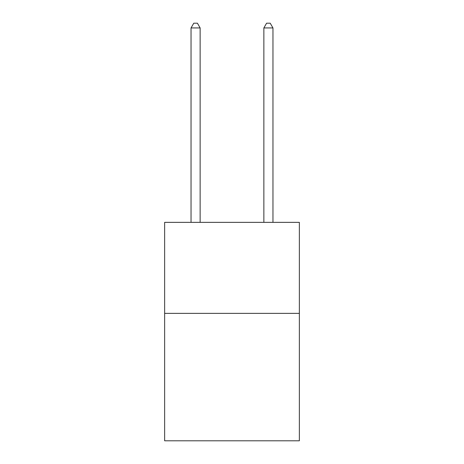 <?xml version="1.0" encoding="UTF-8"?>
<svg xmlns="http://www.w3.org/2000/svg" width="464" height="464" viewBox="0 0 464 464"><rect width="100%" height="100%" fill="white"/><g stroke="black" fill="none" stroke-linecap="round" stroke-linejoin="round"><path stroke-width="0.7" d="M299.355 313.374L299.355 440.8L164.645 440.8L164.645 222.355L299.355 222.355L299.355 313.374L164.645 313.374M200.141 222.355L200.141 27.933L191.04 27.933L191.04 222.355M191.04 27.933L193.772 23.2L197.415 23.2L200.141 27.933M272.96 222.355L272.96 27.933L263.859 27.933L263.859 222.355M263.859 27.933L266.585 23.2L270.228 23.2L272.96 27.933"/></g></svg>
